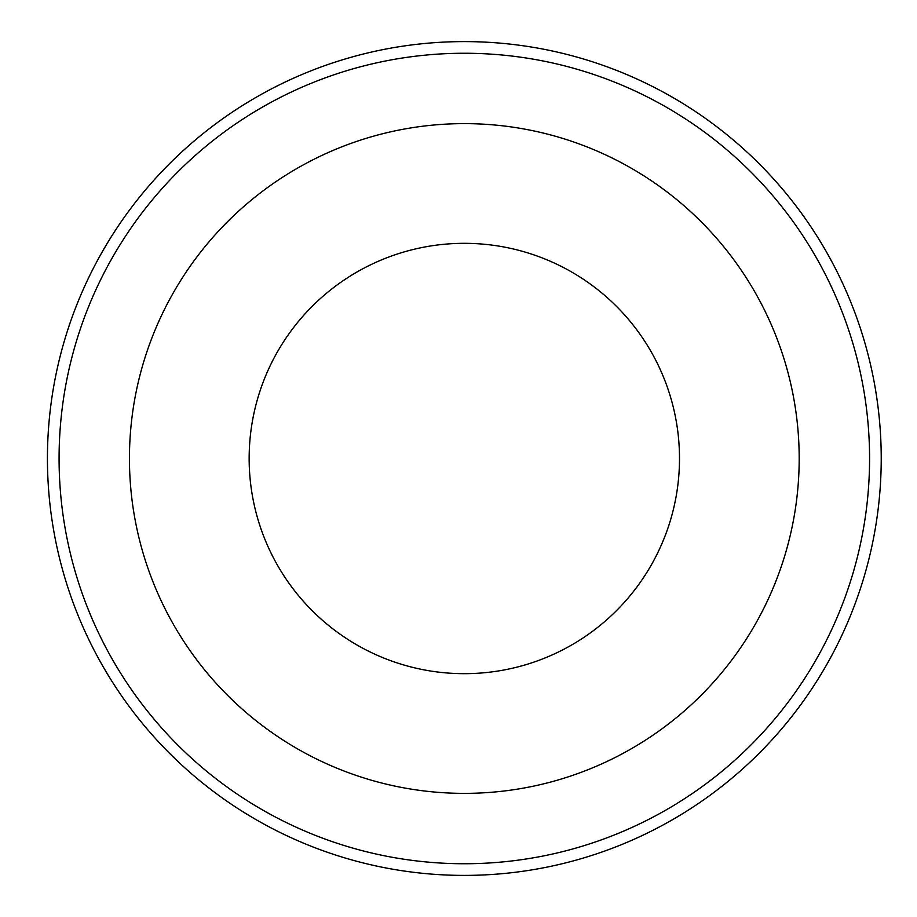 <?xml version="1.0" encoding="UTF-8"?>
<svg xmlns="http://www.w3.org/2000/svg" width="917" height="917" viewBox="0 0 917 917"><rect width="100%" height="100%" fill="white"/><g stroke="black" fill="none" stroke-linecap="round" stroke-linejoin="round"><path stroke-width="1.38" d="M799.188 458.5A334.854 334.854 0 0 1 296.89 748.501A334.854 334.854 0 0 1 296.89 168.499A334.854 334.854 0 0 1 799.188 458.5M679.497 458.5A215.174 215.174 0 0 1 356.736 644.846A215.174 215.174 0 0 1 356.736 272.154A215.174 215.174 0 0 1 679.497 458.5M869.568 458.5A405.245 405.245 0 0 0 464.323 53.255A405.245 405.245 0 0 0 59.078 458.5A405.245 405.245 0 0 0 464.323 863.745A405.245 405.245 0 0 0 869.568 458.5M47.432 458.5A416.891 416.891 0 0 1 672.769 97.454A416.891 416.891 0 0 1 672.769 819.546A416.891 416.891 0 0 1 47.432 458.5"/></g></svg>
